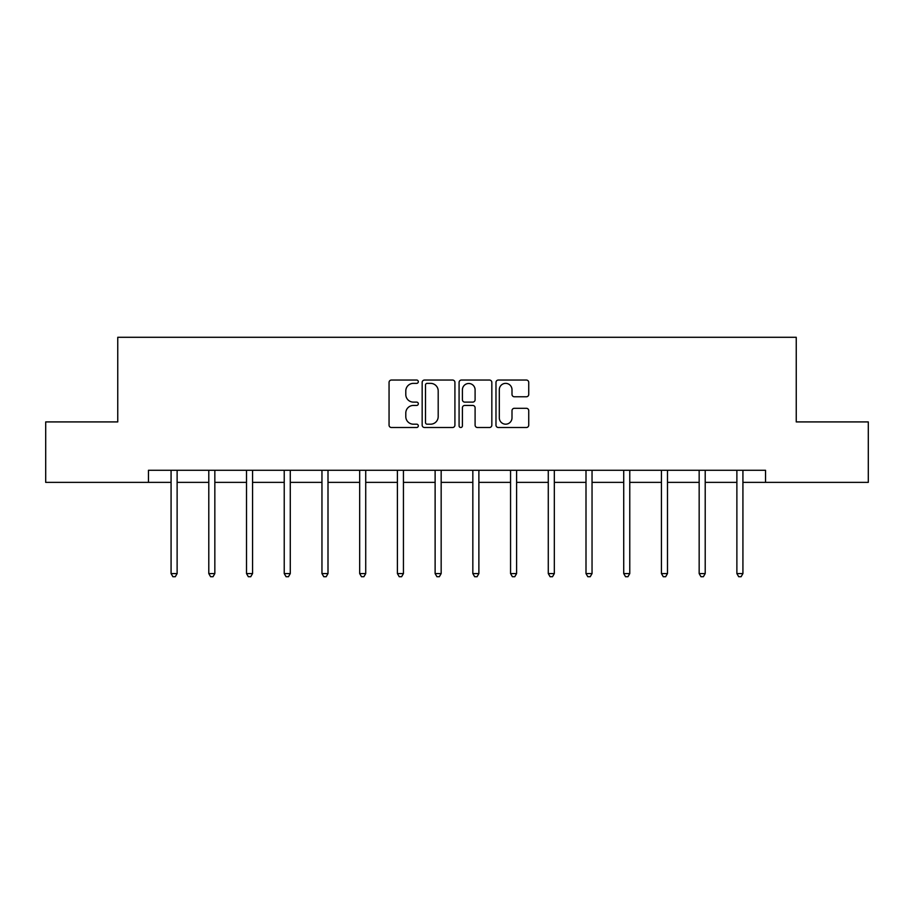<?xml version="1.0" encoding="UTF-8"?>
<svg xmlns="http://www.w3.org/2000/svg" width="914" height="914" viewBox="0 0 914 914"><rect width="100%" height="100%" fill="white"/><g stroke="black" fill="none" stroke-linecap="round" stroke-linejoin="round"><path stroke-width="1.37" d="M418.315 381.709A1.657 1.657 0 0 0 416.647 380.041L391.432 380.041A2.376 2.376 0 0 0 389.056 382.418L389.056 425.136A2.376 2.376 0 0 0 391.432 427.512L416.647 427.512A1.657 1.657 0 0 0 418.315 425.855A1.657 1.657 0 0 0 416.647 424.187L413.391 424.187A7.598 7.598 0 0 1 405.793 416.601L405.793 413.037A7.598 7.598 0 0 1 413.391 405.439L416.647 405.439A1.657 1.657 0 0 0 418.315 403.782A1.657 1.657 0 0 0 416.647 402.114L413.391 402.114A7.598 7.598 0 0 1 405.793 394.528L405.793 390.964A7.598 7.598 0 0 1 413.391 383.366L416.647 383.366A1.657 1.657 0 0 0 418.315 381.709M526.361 396.779A2.376 2.376 0 0 0 528.738 394.402L528.738 382.418A2.376 2.376 0 0 0 526.361 380.041L498.358 380.041A2.376 2.376 0 0 0 495.982 382.418L495.982 425.136A2.376 2.376 0 0 0 498.358 427.512L526.361 427.512A2.376 2.376 0 0 0 528.738 425.136L528.738 410.66A2.376 2.376 0 0 0 526.361 408.295L514.376 408.295A2.376 2.376 0 0 0 512 410.66L512 417.847A6.352 6.352 0 0 1 505.659 424.187A6.352 6.352 0 0 1 499.307 417.847L499.307 389.718A6.352 6.352 0 0 1 505.659 383.366A6.352 6.352 0 0 1 512 389.718L512 394.402A2.376 2.376 0 0 0 514.376 396.779L526.361 396.779M148.468 482.364L45.7 482.364L45.7 421.914L117.757 421.914L117.757 337.289L796.243 337.289L796.243 421.914L868.3 421.914L868.3 482.364L765.532 482.364L765.532 470.276L148.468 470.276L148.468 482.364L171.078 482.364M454.921 382.418A2.376 2.376 0 0 0 452.544 380.041L424.542 380.041A2.376 2.376 0 0 0 422.165 382.418L422.165 425.136A2.376 2.376 0 0 0 424.542 427.512L452.544 427.512A2.376 2.376 0 0 0 454.921 425.136L454.921 382.418M461.456 380.041L489.458 380.041A2.376 2.376 0 0 1 491.835 382.418L491.835 425.136A2.376 2.376 0 0 1 489.458 427.512L477.474 427.512A2.376 2.376 0 0 1 475.097 425.136L475.097 407.815A2.376 2.376 0 0 0 472.721 405.439L464.769 405.439A2.376 2.376 0 0 0 462.404 407.815L462.404 425.855A1.657 1.657 0 0 1 460.736 427.512A1.657 1.657 0 0 1 459.079 425.855L459.079 382.418A2.376 2.376 0 0 1 461.456 380.041M177.122 482.364L208.792 482.364M214.836 482.364L246.517 482.364M252.561 482.364L284.231 482.364M290.275 482.364L321.957 482.364M328 482.364L359.67 482.364M365.726 482.364L397.396 482.364M403.44 482.364L435.121 482.364M441.165 482.364L472.835 482.364M478.879 482.364L510.56 482.364M516.604 482.364L548.274 482.364M554.33 482.364L586 482.364M592.044 482.364L623.725 482.364M629.769 482.364L661.439 482.364M667.483 482.364L699.164 482.364M705.208 482.364L736.878 482.364M742.922 482.364L765.532 482.364M427.158 383.366A1.657 1.657 0 0 0 425.49 385.034L425.49 422.531A1.657 1.657 0 0 0 427.158 424.187L430.597 424.187A7.598 7.598 0 0 0 438.194 416.601L438.194 390.964A7.598 7.598 0 0 0 430.597 383.366L427.158 383.366M475.097 389.832A6.352 6.352 0 0 0 468.745 383.492A6.352 6.352 0 0 0 462.404 389.832L462.404 399.749A2.376 2.376 0 0 0 464.769 402.114L472.721 402.114A2.376 2.376 0 0 0 475.097 399.749L475.097 389.832M177.43 470.276L177.293 470.63A2.422 2.422 0 0 0 177.122 471.533L177.122 573.569L171.078 573.569L171.078 471.533A2.422 2.422 0 0 0 170.895 470.63L170.758 470.276M177.122 573.569L175.305 576.711L172.883 576.711L171.078 573.569M215.156 470.276L215.018 470.63A2.422 2.422 0 0 0 214.836 471.533L214.836 573.569L208.792 573.569L208.792 471.533A2.422 2.422 0 0 0 208.62 470.63L208.472 470.276M214.836 573.569L213.031 576.711L210.608 576.711L208.792 573.569M252.881 470.276L252.732 470.63A2.422 2.422 0 0 0 252.561 471.533L252.561 573.569L246.517 573.569L246.517 471.533A2.422 2.422 0 0 0 246.334 470.63L246.197 470.276M252.561 573.569L250.744 576.711L248.322 576.711L246.517 573.569M290.595 470.276L290.458 470.63A2.422 2.422 0 0 0 290.275 471.533L290.275 573.569L284.231 573.569L284.231 471.533A2.422 2.422 0 0 0 284.06 470.63L283.923 470.276M290.275 573.569L288.47 576.711L286.048 576.711L284.231 573.569M328.32 470.276L328.172 470.63A2.422 2.422 0 0 0 328 471.533L328 573.569L321.957 573.569L321.957 471.533A2.422 2.422 0 0 0 321.785 470.63L321.637 470.276M328 573.569L326.184 576.711L323.773 576.711L321.957 573.569M366.034 470.276L365.897 470.63A2.422 2.422 0 0 0 365.726 471.533L365.726 573.569L359.67 573.569L359.67 471.533A2.422 2.422 0 0 0 359.499 470.63L359.362 470.276M365.726 573.569L363.909 576.711L361.487 576.711L359.67 573.569M403.76 470.276L403.611 470.63A2.422 2.422 0 0 0 403.44 471.533L403.44 573.569L397.396 573.569L397.396 471.533A2.422 2.422 0 0 0 397.224 470.63L397.076 470.276M403.44 573.569L401.623 576.711L399.212 576.711L397.396 573.569M441.485 470.276L441.336 470.63A2.422 2.422 0 0 0 441.165 471.533L441.165 573.569L435.121 573.569L435.121 471.533A2.422 2.422 0 0 0 434.938 470.63L434.801 470.276M441.165 573.569L439.348 576.711L436.926 576.711L435.121 573.569M479.199 470.276L479.062 470.63A2.422 2.422 0 0 0 478.879 471.533L478.879 573.569L472.835 573.569L472.835 471.533A2.422 2.422 0 0 0 472.664 470.63L472.515 470.276M478.879 573.569L477.074 576.711L474.652 576.711L472.835 573.569M516.924 470.276L516.776 470.63A2.422 2.422 0 0 0 516.604 471.533L516.604 573.569L510.56 573.569L510.56 471.533A2.422 2.422 0 0 0 510.389 470.63L510.241 470.276M516.604 573.569L514.788 576.711L512.377 576.711L510.56 573.569M554.638 470.276L554.501 470.63A2.422 2.422 0 0 0 554.33 471.533L554.33 573.569L548.274 573.569L548.274 471.533A2.422 2.422 0 0 0 548.103 470.63L547.966 470.276M554.33 573.569L552.513 576.711L550.091 576.711L548.274 573.569M592.363 470.276L592.215 470.63A2.422 2.422 0 0 0 592.044 471.533L592.044 573.569L586 573.569L586 471.533A2.422 2.422 0 0 0 585.828 470.63L585.68 470.276M592.044 573.569L590.227 576.711L587.816 576.711L586 573.569M630.077 470.276L629.94 470.63A2.422 2.422 0 0 0 629.769 471.533L629.769 573.569L623.725 573.569L623.725 471.533A2.422 2.422 0 0 0 623.542 470.63L623.405 470.276M629.769 573.569L627.952 576.711L625.53 576.711L623.725 573.569M667.803 470.276L667.666 470.63A2.422 2.422 0 0 0 667.483 471.533L667.483 573.569L661.439 573.569L661.439 471.533A2.422 2.422 0 0 0 661.268 470.63L661.119 470.276M667.483 573.569L665.678 576.711L663.256 576.711L661.439 573.569M705.528 470.276L705.38 470.63A2.422 2.422 0 0 0 705.208 471.533L705.208 573.569L699.164 573.569L699.164 471.533A2.422 2.422 0 0 0 698.981 470.63L698.844 470.276M705.208 573.569L703.392 576.711L700.969 576.711L699.164 573.569M743.242 470.276L743.105 470.63A2.422 2.422 0 0 0 742.922 471.533L742.922 573.569L736.878 573.569L736.878 471.533A2.422 2.422 0 0 0 736.707 470.63L736.57 470.276M742.922 573.569L741.117 576.711L738.695 576.711L736.878 573.569"/></g></svg>
